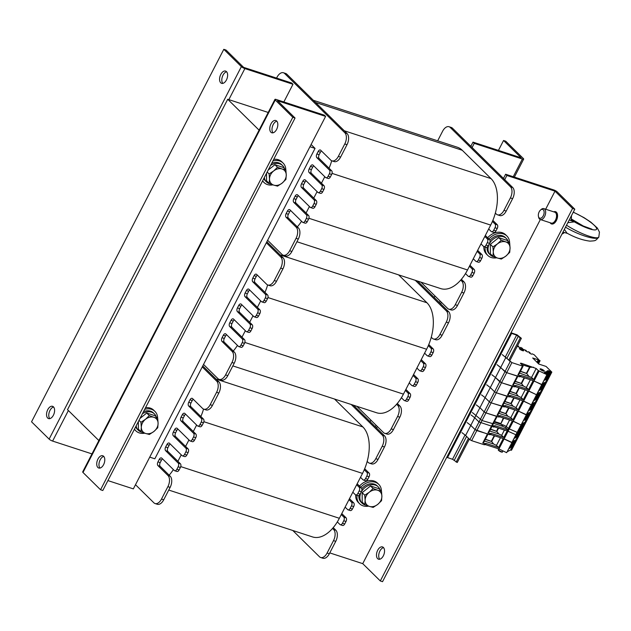 <?xml version="1.0" encoding="UTF-8"?>
<svg xmlns="http://www.w3.org/2000/svg" width="631" height="631" viewBox="0 0 631 631"><rect width="100%" height="100%" fill="white"/><g stroke="black" fill="none" stroke-linecap="round" stroke-linejoin="round"><path stroke-width="0.95" d="M434.956 295.955L434.183 297.461M149.736 457.136L154.832 458.8L315.043 148.395L309.947 146.731M370.878 420.112L370.097 421.618M268.199 112.46L227.72 99.264L67.509 409.669L98.862 440.548M227.72 99.264L259.073 130.136M311.099 144.507L315.043 148.395M267.615 240.269L282.049 254.482A8.605 4.914 -71.9 0 0 283.224 255.216L285.464 255.941A8.605 4.914 -71.9 0 0 291.893 251.469L298.305 239.054A8.605 4.914 -71.9 0 0 298.384 227.894L288.343 218.01A2.871 1.641 108.1 0 1 288.375 214.295L289.653 211.811A2.871 1.641 108.1 0 1 290.686 210.557M297.335 226.86A35.849 20.484 -71.9 0 0 301.547 221.244M283.224 255.216A8.605 4.914 -71.9 0 0 289.653 250.744L296.065 238.321A8.605 4.914 -71.9 0 0 296.144 227.168L286.111 217.285A2.871 1.641 108.1 0 1 286.135 213.562L287.42 211.077A2.871 1.641 108.1 0 1 289.558 209.587A2.871 1.641 108.1 0 1 289.952 209.831L302.501 222.191A2.871 1.641 -71.9 0 0 302.896 222.435L305.128 223.161A2.871 1.641 -71.9 0 0 307.273 221.67L308.559 219.186A2.871 1.641 -71.9 0 0 308.583 215.471L296.034 203.111A2.871 1.641 108.1 0 1 296.065 199.396L297.343 196.911A2.871 1.641 108.1 0 1 298.376 195.657M306.074 212.994L309.411 206.526M302.896 222.435A2.871 1.641 -71.9 0 0 305.033 220.945L306.319 218.46A2.871 1.641 -71.9 0 0 306.343 214.737L293.801 202.385A2.871 1.641 108.1 0 1 293.825 198.662L295.111 196.178A2.871 1.641 108.1 0 1 297.248 194.687A2.871 1.641 108.1 0 1 297.643 194.932L310.192 207.291A2.871 1.641 -71.9 0 0 310.586 207.536L312.818 208.262A2.871 1.641 -71.9 0 0 314.964 206.771L316.249 204.286A2.871 1.641 -71.9 0 0 316.273 200.571L303.724 188.212A2.871 1.641 108.1 0 1 303.756 184.497L305.033 182.012A2.871 1.641 108.1 0 1 306.067 180.758M313.765 198.095L317.101 191.627M310.586 207.536A2.871 1.641 -71.9 0 0 312.724 206.045L314.009 203.561A2.871 1.641 -71.9 0 0 314.033 199.838L301.492 187.486A2.871 1.641 108.1 0 1 301.515 183.763L302.793 181.278A2.871 1.641 108.1 0 1 304.939 179.788A2.871 1.641 108.1 0 1 305.333 180.032L317.882 192.392A2.871 1.641 -71.9 0 0 318.276 192.636L320.509 193.362A2.871 1.641 -71.9 0 0 322.654 191.871L323.94 189.387A2.871 1.641 -71.9 0 0 323.963 185.672L311.414 173.312A2.871 1.641 108.1 0 1 311.446 169.597L312.724 167.112A2.871 1.641 108.1 0 1 313.757 165.858M321.455 183.195L324.791 176.727M318.276 192.636A2.871 1.641 -71.9 0 0 320.414 191.146L321.7 188.661A2.871 1.641 -71.9 0 0 321.723 184.938L309.182 172.586A2.871 1.641 108.1 0 1 309.206 168.863L310.484 166.379A2.871 1.641 108.1 0 1 312.629 164.888A2.871 1.641 108.1 0 1 313.023 165.133L325.572 177.492A2.871 1.641 -71.9 0 0 325.967 177.737L328.199 178.463A2.871 1.641 -71.9 0 0 330.344 176.972L331.63 174.487A2.871 1.641 -71.9 0 0 331.654 170.772L319.105 158.413A2.871 1.641 108.1 0 1 319.136 154.698L320.414 152.213A2.871 1.641 108.1 0 1 321.447 150.959M329.043 168.201A35.849 20.484 -71.9 0 0 331.717 160.771M325.967 177.737A2.871 1.641 -71.9 0 0 328.104 176.246L329.39 173.762A2.871 1.641 -71.9 0 0 329.414 170.039L316.872 157.687A2.871 1.641 108.1 0 1 316.896 153.964L318.174 151.479A2.871 1.641 108.1 0 1 320.319 149.989A2.871 1.641 108.1 0 1 320.714 150.233L330.754 160.116A8.605 4.914 -71.9 0 0 331.93 160.85L334.17 161.583A8.605 4.914 -71.9 0 0 340.598 157.103L347.011 144.688A8.605 4.914 -71.9 0 0 347.089 133.535L286.86 74.221A8.605 4.914 -71.9 0 0 285.685 73.488L283.445 72.754A8.605 4.914 -71.9 0 0 277.017 77.234L276.567 78.094M331.93 160.85A8.605 4.914 -71.9 0 0 338.358 156.378L344.771 143.963A8.605 4.914 -71.9 0 0 344.849 132.802L284.62 73.488A8.605 4.914 -71.9 0 0 283.445 72.754M420.956 282.16L447.655 308.456A8.605 4.914 -71.9 0 0 448.838 309.19A8.605 4.914 -71.9 0 0 455.267 304.718L461.671 292.295A8.605 4.914 -71.9 0 0 461.758 281.142L460.701 280.109A35.849 20.484 -71.9 0 0 465.489 273.578L468.107 276.165A2.871 1.641 -71.9 0 0 468.502 276.41A2.871 1.641 -71.9 0 0 470.647 274.919L471.925 272.434A2.871 1.641 -71.9 0 0 471.956 268.711L469.448 266.243L473.289 258.789L475.798 261.266A2.871 1.641 -71.9 0 0 476.192 261.51A2.871 1.641 -71.9 0 0 478.337 260.019L479.615 257.535A2.871 1.641 -71.9 0 0 479.647 253.812L477.139 251.343L480.98 243.889L483.488 246.366A2.871 1.641 -71.9 0 0 483.882 246.611A2.871 1.641 -71.9 0 0 486.028 245.112L487.306 242.635A2.871 1.641 -71.9 0 0 487.337 238.912L484.829 236.444L488.67 228.99L491.178 231.467A2.871 1.641 -71.9 0 0 491.573 231.711A2.871 1.641 -71.9 0 0 493.718 230.212L494.996 227.736A2.871 1.641 -71.9 0 0 495.027 224.013L492.417 221.442A35.849 20.484 -71.9 0 0 495.343 213.089L496.36 214.09A8.605 4.914 -71.9 0 0 497.543 214.824A8.605 4.914 -71.9 0 0 503.972 210.352L510.376 197.937A8.605 4.914 -71.9 0 0 510.463 186.776L450.234 127.462A8.605 4.914 -71.9 0 0 449.051 126.728A8.605 4.914 -71.9 0 0 442.623 131.209L437.662 140.816M313.339 100.297L457.349 147.228A35.849 20.484 108.1 0 1 462.255 150.273L491.021 178.605A35.849 20.484 108.1 0 1 495.343 213.089M492.417 221.442A35.849 20.484 108.1 0 1 490.681 225.086L488.67 228.99M469.448 266.243L467.524 269.965A35.849 20.484 108.1 0 1 465.489 273.578M477.139 251.343L473.289 258.789M484.829 236.444L480.98 243.889M460.701 280.109A35.849 20.484 108.1 0 1 440.73 288.604L296.917 241.736M497.543 214.824L499.776 215.55A8.605 4.914 -71.9 0 0 506.204 211.077L512.617 198.662A8.605 4.914 -71.9 0 0 512.695 187.51L452.474 128.196A8.605 4.914 -71.9 0 0 451.291 127.462L449.051 126.728M491.573 231.711L493.813 232.437A2.871 1.641 -71.9 0 0 495.958 230.946L497.236 228.461A2.871 1.641 -71.9 0 0 497.26 224.746L492.85 220.4M483.882 246.611L486.122 247.336A2.871 1.641 -71.9 0 0 488.268 245.845L489.546 243.361A2.871 1.641 -71.9 0 0 489.569 239.646L485.334 235.466M476.192 261.51L478.432 262.236A2.871 1.641 -71.9 0 0 480.577 260.745L481.855 258.26A2.871 1.641 -71.9 0 0 481.879 254.545L477.643 250.365M468.502 276.41L470.742 277.135A2.871 1.641 -71.9 0 0 472.887 275.644L474.165 273.16A2.871 1.641 -71.9 0 0 474.189 269.445L469.953 265.265M448.838 309.19L451.07 309.916A8.605 4.914 -71.9 0 0 457.507 305.443L463.911 293.029A8.605 4.914 -71.9 0 0 463.99 281.868L461.387 279.304M203.529 364.434L217.963 378.647A8.605 4.914 -71.9 0 0 219.138 379.373L221.378 380.107A8.605 4.914 -71.9 0 0 227.807 375.634L234.219 363.219A8.605 4.914 -71.9 0 0 234.298 352.059L224.257 342.176A2.871 1.641 108.1 0 1 224.289 338.453L225.567 335.968A2.871 1.641 108.1 0 1 226.6 334.722M233.249 351.025A35.849 20.484 -71.9 0 0 237.461 345.409M219.138 379.373A8.605 4.914 -71.9 0 0 225.575 374.901L231.979 362.486A8.605 4.914 -71.9 0 0 232.058 351.333L222.025 341.442A2.871 1.641 108.1 0 1 222.049 337.727L223.335 335.242A2.871 1.641 108.1 0 1 225.472 333.752A2.871 1.641 108.1 0 1 225.866 333.996L238.415 346.348A2.871 1.641 -71.9 0 0 238.81 346.593L241.05 347.326A2.871 1.641 -71.9 0 0 243.187 345.835L244.473 343.351A2.871 1.641 -71.9 0 0 244.497 339.628L231.948 327.276A2.871 1.641 108.1 0 1 231.979 323.553L233.257 321.069A2.871 1.641 108.1 0 1 234.29 319.822M241.988 337.159L245.333 330.691M238.81 346.593A2.871 1.641 -71.9 0 0 240.955 345.102L242.233 342.617A2.871 1.641 -71.9 0 0 242.257 338.902L229.716 326.542A2.871 1.641 108.1 0 1 229.739 322.827L231.025 320.343A2.871 1.641 108.1 0 1 233.162 318.852A2.871 1.641 108.1 0 1 233.557 319.097L246.106 331.449A2.871 1.641 -71.9 0 0 246.5 331.693L248.74 332.427A2.871 1.641 -71.9 0 0 250.878 330.936L252.163 328.451A2.871 1.641 -71.9 0 0 252.187 324.728L239.638 312.377A2.871 1.641 108.1 0 1 239.67 308.654L240.947 306.169A2.871 1.641 108.1 0 1 241.981 304.923M249.679 322.26L253.023 315.792M246.5 331.693A2.871 1.641 -71.9 0 0 248.646 330.202L249.923 327.718A2.871 1.641 -71.9 0 0 249.947 324.003L237.406 311.643A2.871 1.641 108.1 0 1 237.43 307.928L238.715 305.443A2.871 1.641 108.1 0 1 240.853 303.953A2.871 1.641 108.1 0 1 241.247 304.197L253.796 316.549A2.871 1.641 -71.9 0 0 254.19 316.794L256.423 317.527A2.871 1.641 -71.9 0 0 258.568 316.036L259.854 313.552A2.871 1.641 -71.9 0 0 259.877 309.829L247.328 297.477A2.871 1.641 108.1 0 1 247.36 293.754L248.638 291.27A2.871 1.641 108.1 0 1 249.671 290.023M257.369 307.36L260.713 300.892M254.19 316.794A2.871 1.641 -71.9 0 0 256.336 315.303L257.614 312.818A2.871 1.641 -71.9 0 0 257.637 309.103L245.096 296.744A2.871 1.641 108.1 0 1 245.12 293.029L246.405 290.544A2.871 1.641 108.1 0 1 248.543 289.053A2.871 1.641 108.1 0 1 248.937 289.298L261.486 301.65A2.871 1.641 -71.9 0 0 261.881 301.894L264.113 302.628A2.871 1.641 -71.9 0 0 266.258 301.137L267.544 298.652A2.871 1.641 -71.9 0 0 267.568 294.929L255.019 282.578A2.871 1.641 108.1 0 1 255.05 278.855L256.328 276.37A2.871 1.641 108.1 0 1 257.361 275.124M264.957 292.358A35.849 20.484 -71.9 0 0 267.631 284.928M261.881 301.894A2.871 1.641 -71.9 0 0 264.018 300.403L265.304 297.919A2.871 1.641 -71.9 0 0 265.328 294.204L252.786 281.844A2.871 1.641 108.1 0 1 252.81 278.129L254.096 275.644A2.871 1.641 108.1 0 1 256.233 274.154A2.871 1.641 108.1 0 1 256.628 274.398L266.668 284.281A8.605 4.914 -71.9 0 0 267.844 285.015L270.084 285.74A8.605 4.914 -71.9 0 0 276.512 281.268L282.925 268.853A8.605 4.914 -71.9 0 0 283.003 257.693L266.842 241.776M267.844 285.015A8.605 4.914 -71.9 0 0 274.272 280.543L280.685 268.12A8.605 4.914 -71.9 0 0 280.763 256.967L266.337 242.754M356.87 406.325L383.569 432.621A8.605 4.914 -71.9 0 0 384.752 433.347A8.605 4.914 -71.9 0 0 391.181 428.875L397.585 416.46A8.605 4.914 -71.9 0 0 397.672 405.307L396.615 404.266A35.849 20.484 -71.9 0 0 401.403 397.743L404.021 400.322A2.871 1.641 -71.9 0 0 404.416 400.567A2.871 1.641 -71.9 0 0 406.561 399.076L407.839 396.591A2.871 1.641 -71.9 0 0 407.871 392.876L405.362 390.408L409.203 382.954L411.712 385.423A2.871 1.641 -71.9 0 0 412.106 385.667A2.871 1.641 -71.9 0 0 414.252 384.176L415.529 381.692A2.871 1.641 -71.9 0 0 415.561 377.977L413.053 375.508L416.894 368.054L419.402 370.523A2.871 1.641 -71.9 0 0 419.796 370.768A2.871 1.641 -71.9 0 0 421.942 369.277L423.22 366.792A2.871 1.641 -71.9 0 0 423.251 363.077L420.743 360.609L424.584 353.155L427.092 355.624A2.871 1.641 -71.9 0 0 427.487 355.868A2.871 1.641 -71.9 0 0 429.632 354.377L430.91 351.893A2.871 1.641 -71.9 0 0 430.941 348.178L428.331 345.607A35.849 20.484 -71.9 0 0 431.257 337.254L432.274 338.255A8.605 4.914 -71.9 0 0 433.458 338.989A8.605 4.914 -71.9 0 0 439.886 334.517L446.291 322.094A8.605 4.914 -71.9 0 0 446.377 310.941L415.269 280.306M398.626 274.887L426.935 302.762A35.849 20.484 108.1 0 1 431.257 337.254M428.331 345.607A35.849 20.484 108.1 0 1 426.603 349.251L424.584 353.155M405.362 390.408L403.438 394.13A35.849 20.484 108.1 0 1 401.403 397.743M413.053 375.508L409.203 382.954M420.743 360.609L416.894 368.054M396.615 404.266A35.849 20.484 108.1 0 1 376.644 412.769L232.831 365.901M433.458 338.989L435.69 339.715A8.605 4.914 -71.9 0 0 442.126 335.242L448.531 322.827A8.605 4.914 -71.9 0 0 448.609 311.667L417.509 281.04M427.487 355.868L429.727 356.602A2.871 1.641 -71.9 0 0 431.872 355.111L433.15 352.626A2.871 1.641 -71.9 0 0 433.182 348.904L428.764 344.565M419.796 370.768L422.036 371.501A2.871 1.641 -71.9 0 0 424.182 370.011L425.46 367.526A2.871 1.641 -71.9 0 0 425.491 363.803L421.248 359.631M412.106 385.667L414.346 386.401A2.871 1.641 -71.9 0 0 416.492 384.91L417.769 382.425A2.871 1.641 -71.9 0 0 417.801 378.703L413.557 374.53M404.416 400.567L406.656 401.3A2.871 1.641 -71.9 0 0 408.801 399.809L410.079 397.325A2.871 1.641 -71.9 0 0 410.111 393.602L405.867 389.43M384.752 433.347L386.984 434.081A8.605 4.914 -71.9 0 0 393.421 429.608L399.825 417.194A8.605 4.914 -71.9 0 0 399.904 406.033L397.301 403.469M135.499 484.711L153.877 502.804A8.605 4.914 -71.9 0 0 155.052 503.538L157.293 504.272A8.605 4.914 -71.9 0 0 163.721 499.791L170.133 487.377A8.605 4.914 -71.9 0 0 170.212 476.224L160.179 466.333A2.871 1.641 108.1 0 1 160.203 462.618L161.481 460.133A2.871 1.641 108.1 0 1 162.522 458.879M169.163 475.182A35.849 20.484 -71.9 0 0 173.375 469.574M155.052 503.538A8.605 4.914 -71.9 0 0 161.489 499.066L167.893 486.651A8.605 4.914 -71.9 0 0 167.972 475.49L157.939 465.607A2.871 1.641 108.1 0 1 157.963 461.884L159.249 459.407A2.871 1.641 108.1 0 1 161.386 457.917A2.871 1.641 108.1 0 1 161.781 458.153L174.33 470.513A2.871 1.641 -71.9 0 0 174.724 470.758L176.964 471.483A2.871 1.641 -71.9 0 0 179.101 469.992L180.387 467.516A2.871 1.641 -71.9 0 0 180.411 463.793L167.87 451.433A2.871 1.641 108.1 0 1 167.893 447.718L169.171 445.234A2.871 1.641 108.1 0 1 170.212 443.979M177.903 461.324L181.247 454.848M174.724 470.758A2.871 1.641 -71.9 0 0 176.869 469.267L178.147 466.782A2.871 1.641 -71.9 0 0 178.179 463.067L165.63 450.708A2.871 1.641 108.1 0 1 165.653 446.985L166.939 444.508A2.871 1.641 108.1 0 1 169.076 443.017A2.871 1.641 108.1 0 1 169.471 443.254L182.02 455.614A2.871 1.641 -71.9 0 0 182.414 455.858L184.654 456.584A2.871 1.641 -71.9 0 0 186.792 455.093L188.077 452.616A2.871 1.641 -71.9 0 0 188.101 448.893L175.56 436.534A2.871 1.641 108.1 0 1 175.584 432.819L176.861 430.334A2.871 1.641 108.1 0 1 177.903 429.08M185.593 446.425L188.937 439.949M182.414 455.858A2.871 1.641 -71.9 0 0 184.56 454.367L185.837 451.883A2.871 1.641 -71.9 0 0 185.869 448.168L173.32 435.808A2.871 1.641 108.1 0 1 173.344 432.085L174.629 429.608A2.871 1.641 108.1 0 1 176.767 428.118A2.871 1.641 108.1 0 1 177.161 428.354L189.71 440.714A2.871 1.641 -71.9 0 0 190.105 440.959L192.345 441.684A2.871 1.641 -71.9 0 0 194.482 440.193L195.768 437.717A2.871 1.641 -71.9 0 0 195.791 433.994L183.25 421.634A2.871 1.641 108.1 0 1 183.274 417.919L184.552 415.435A2.871 1.641 108.1 0 1 185.593 414.181M193.283 431.525L196.627 425.049M190.105 440.959A2.871 1.641 -71.9 0 0 192.25 439.468L193.528 436.983A2.871 1.641 -71.9 0 0 193.559 433.268L181.01 420.909A2.871 1.641 108.1 0 1 181.034 417.186L182.32 414.709A2.871 1.641 108.1 0 1 184.457 413.218A2.871 1.641 108.1 0 1 184.851 413.455L197.4 425.815A2.871 1.641 -71.9 0 0 197.795 426.059L200.035 426.785A2.871 1.641 -71.9 0 0 202.172 425.294L203.458 422.817A2.871 1.641 -71.9 0 0 203.482 419.094L190.933 406.735A2.871 1.641 108.1 0 1 190.964 403.02L192.242 400.535A2.871 1.641 108.1 0 1 193.275 399.281M200.871 416.523A35.849 20.484 -71.9 0 0 203.545 409.093M197.795 426.059A2.871 1.641 -71.9 0 0 199.94 424.568L201.218 422.084A2.871 1.641 -71.9 0 0 201.25 418.369L188.701 406.009A2.871 1.641 108.1 0 1 188.724 402.286L190.01 399.809A2.871 1.641 108.1 0 1 192.147 398.319A2.871 1.641 108.1 0 1 192.542 398.555L202.583 408.446A8.605 4.914 -71.9 0 0 203.758 409.172L205.998 409.905A8.605 4.914 -71.9 0 0 212.426 405.433L218.839 393.018A8.605 4.914 -71.9 0 0 218.918 381.858L202.756 365.941M203.758 409.172A8.605 4.914 -71.9 0 0 210.194 404.7L216.599 392.285A8.605 4.914 -71.9 0 0 216.678 381.132L202.251 366.919M292.784 530.49L319.483 556.779A8.605 4.914 -71.9 0 0 320.666 557.512A8.605 4.914 -71.9 0 0 327.095 553.04L333.507 540.625A8.605 4.914 -71.9 0 0 333.586 529.464L332.529 528.431A35.849 20.484 -71.9 0 0 337.317 521.908L339.935 524.487A2.871 1.641 -71.9 0 0 340.33 524.732A2.871 1.641 -71.9 0 0 342.475 523.241L343.761 520.756A2.871 1.641 -71.9 0 0 343.785 517.041L341.276 514.565L345.118 507.119L347.626 509.588A2.871 1.641 -71.9 0 0 348.02 509.832A2.871 1.641 -71.9 0 0 350.166 508.341L351.451 505.857A2.871 1.641 -71.9 0 0 351.475 502.142L348.967 499.665L352.808 492.219L355.316 494.688A2.871 1.641 -71.9 0 0 355.71 494.933A2.871 1.641 -71.9 0 0 357.856 493.442L359.142 490.957A2.871 1.641 -71.9 0 0 359.165 487.242L356.657 484.766L360.498 477.32L363.006 479.789A2.871 1.641 -71.9 0 0 363.401 480.033A2.871 1.641 -71.9 0 0 365.546 478.543L366.824 476.058A2.871 1.641 -71.9 0 0 366.856 472.343L364.245 469.764A35.849 20.484 -71.9 0 0 367.171 461.419L368.188 462.42A8.605 4.914 -71.9 0 0 369.372 463.146A8.605 4.914 -71.9 0 0 375.8 458.674L382.205 446.259A8.605 4.914 -71.9 0 0 382.291 435.106L351.191 404.471M334.54 399.044L362.849 426.927A35.849 20.484 108.1 0 1 367.171 461.419M364.245 469.764A35.849 20.484 108.1 0 1 362.517 473.416L360.498 477.32M341.276 514.565L339.352 518.288A35.849 20.484 108.1 0 1 337.317 521.908M348.967 499.665L345.118 507.119M356.657 484.766L352.808 492.219M332.529 528.431A35.849 20.484 108.1 0 1 312.558 536.934L168.745 490.058M369.372 463.146L371.604 463.88A8.605 4.914 -71.9 0 0 378.04 459.407L384.445 446.993A8.605 4.914 -71.9 0 0 384.524 435.832L353.423 405.197M363.401 480.033L365.641 480.759A2.871 1.641 -71.9 0 0 367.786 479.268L369.064 476.791A2.871 1.641 -71.9 0 0 369.096 473.069L364.679 468.723M355.71 494.933L357.951 495.658A2.871 1.641 -71.9 0 0 360.096 494.168L361.374 491.691A2.871 1.641 -71.9 0 0 361.405 487.968L357.162 483.788M348.02 509.832L350.26 510.558A2.871 1.641 -71.9 0 0 352.406 509.067L353.683 506.59A2.871 1.641 -71.9 0 0 353.715 502.868L349.471 498.687M340.33 524.732L342.57 525.457A2.871 1.641 -71.9 0 0 344.715 523.967L345.993 521.49A2.871 1.641 -71.9 0 0 346.025 517.767L341.781 513.587M320.666 557.512L322.906 558.246A8.605 4.914 -71.9 0 0 329.335 553.766L335.739 541.351A8.605 4.914 -71.9 0 0 335.826 530.198L333.215 527.634M220.716 82.803A6.452 3.683 108.1 0 1 220.408 75.239A6.452 3.683 108.1 0 1 225.606 71.082A6.452 3.683 108.1 0 1 227.105 78.354A6.452 3.683 108.1 0 1 221.607 83.347A6.452 3.683 108.1 0 1 220.716 82.803M226.616 71.768A6.452 3.683 -71.9 0 0 222.333 76.801A6.452 3.683 -71.9 0 0 222.83 83.395M47.688 418.045A6.452 3.683 108.1 0 1 47.38 410.473A6.452 3.683 108.1 0 1 52.57 406.317A6.452 3.683 108.1 0 1 54.077 413.597A6.452 3.683 108.1 0 1 48.571 418.59A6.452 3.683 108.1 0 1 47.688 418.045M53.588 407.003A6.452 3.683 -71.9 0 0 49.305 412.043A6.452 3.683 -71.9 0 0 49.794 418.637M91.968 453.902L52.61 441.077A2.871 0.647 -152.7 0 1 49.115 439.113L31.55 421.808L223.808 49.321L241.373 66.626A2.871 0.647 27.3 0 0 244.867 68.59L292.981 84.27L291.727 83.032L243.613 67.351L226.04 50.054L223.808 49.321M292.981 84.27L283.847 101.962M472.098 147.528L474.252 143.347L522.373 159.028A2.871 0.647 27.3 0 0 523.667 159.107A2.871 0.647 27.3 0 0 523.351 158.523L505.786 141.226L503.554 140.492L498.435 150.407M474.252 143.347L472.998 142.117L521.119 157.797L503.554 140.492M472.998 142.117L470.844 146.289M103.642 456.3A6.452 3.683 108.1 0 1 103.957 463.864A6.452 3.683 108.1 0 1 98.759 468.021A6.452 3.683 108.1 0 1 97.253 460.74A6.452 3.683 108.1 0 1 102.758 455.748A6.452 3.683 108.1 0 1 103.642 456.3M103.776 456.434A6.452 3.683 -71.9 0 0 99.493 461.474A6.452 3.683 -71.9 0 0 99.982 468.06M276.678 121.057A6.452 3.683 108.1 0 1 276.985 128.621A6.452 3.683 108.1 0 1 271.795 132.778A6.452 3.683 108.1 0 1 270.289 125.506A6.452 3.683 108.1 0 1 275.794 120.505A6.452 3.683 108.1 0 1 276.678 121.057M276.804 121.191A6.452 3.683 -71.9 0 0 272.521 126.232A6.452 3.683 -71.9 0 0 273.018 132.826M100.558 489.774L102.798 490.508L295.056 118.021L277.49 100.715L325.604 116.396L324.35 115.165L276.236 99.485A2.871 0.647 27.3 0 0 274.942 99.398A2.871 0.647 27.3 0 0 275.25 99.99L292.816 117.287L100.558 489.774L82.992 472.477A2.871 0.647 -152.7 0 1 82.685 471.893L274.942 99.398M295.056 118.021L292.816 117.287M325.604 116.396L133.346 488.883L107.909 480.593M556.55 212.363A6.452 3.683 -71.9 0 0 555.611 212.742M552.22 223.137A6.452 3.683 -71.9 0 0 552.764 223.997M553.71 211.842A6.452 3.683 108.1 0 1 555.532 211.677A6.452 3.683 108.1 0 1 557.039 218.957A6.452 3.683 108.1 0 1 551.533 223.95A6.452 3.683 108.1 0 1 550.65 223.406A6.452 3.683 108.1 0 1 550.153 222.743M383.522 547.605A6.452 3.683 -71.9 0 0 379.239 552.646A6.452 3.683 -71.9 0 0 379.728 559.232M377.622 558.64A6.452 3.683 108.1 0 1 377.314 551.076A6.452 3.683 108.1 0 1 382.504 546.919A6.452 3.683 108.1 0 1 384.011 554.199A6.452 3.683 108.1 0 1 378.505 559.192A6.452 3.683 108.1 0 1 377.622 558.64M557.236 191.887A2.871 0.647 27.3 0 0 553.734 189.923L505.62 174.243L506.874 175.481L554.996 191.161L572.562 208.459L574.802 209.192L557.236 191.887M329.776 552.906L362.738 563.649L540.341 219.549L362.738 563.649L380.304 580.946L572.562 208.459M554.996 191.161L545.673 209.224L554.996 191.161M380.304 580.946L382.544 581.679L574.802 209.192M505.62 174.243L503.467 178.415M440.162 301.074L439.381 302.58M376.076 425.239L375.295 426.745M376.549 427.976L377.33 426.469M440.635 303.819L441.416 302.312M504.721 179.654L506.874 175.481M359.504 486.099A13.622 10.751 -45.4 0 1 374.017 481.019A13.622 10.751 -45.4 0 1 377.488 483.109L378.742 484.34A13.622 10.751 -45.4 0 1 381.432 491.17M368.591 506.133A13.622 10.751 -45.4 0 1 359.623 503.759L358.369 502.521A13.622 10.751 -45.4 0 1 355.695 494.925M360.758 487.329A13.622 10.751 -45.4 0 1 375.271 482.258A13.622 10.751 -45.4 0 1 378.742 484.34M359.623 503.759A13.622 10.751 -45.4 0 1 357.028 495.359M145.556 407.665A13.622 10.751 -45.4 0 1 150.217 408.083A13.622 10.751 -45.4 0 1 153.688 410.174L154.942 411.404A13.622 10.751 -45.4 0 1 157.632 418.235M144.799 433.189A13.622 10.751 -45.4 0 1 135.823 430.815L134.569 429.585A13.622 10.751 -45.4 0 1 134.356 429.364M144.696 409.338A13.622 10.751 -45.4 0 1 151.472 409.314A13.622 10.751 -45.4 0 1 154.942 411.404M135.823 430.815A13.622 10.751 -45.4 0 1 134.482 429.112M487.668 237.769A13.622 10.751 -45.4 0 1 502.181 232.689A13.622 10.751 -45.4 0 1 505.652 234.779L506.906 236.018A13.622 10.751 -45.4 0 1 509.603 242.848M496.763 257.803A13.622 10.751 -45.4 0 1 487.795 255.429L486.533 254.198A13.622 10.751 -45.4 0 1 483.867 246.603M488.922 239.007A13.622 10.751 -45.4 0 1 503.435 233.927A13.622 10.751 -45.4 0 1 506.906 236.018M487.795 255.429A13.622 10.751 -45.4 0 1 485.2 247.036M273.72 159.343A13.622 10.751 -45.4 0 1 278.389 159.753A13.622 10.751 -45.4 0 1 281.86 161.844L283.114 163.082A13.622 10.751 -45.4 0 1 285.804 169.913M272.963 184.867A13.622 10.751 -45.4 0 1 263.995 182.493L262.741 181.255A13.622 10.751 -45.4 0 1 262.528 181.034M272.86 161.008A13.622 10.751 -45.4 0 1 279.643 160.992A13.622 10.751 -45.4 0 1 283.114 163.082M263.995 182.493A13.622 10.751 -45.4 0 1 262.654 180.789M142.488 432.33A11.468 9.055 -45.4 0 1 138.339 430.271A11.468 9.055 -45.4 0 1 136.17 425.854M142.425 413.731A11.468 9.055 -45.4 0 1 154.437 413.928A11.468 9.055 -45.4 0 1 156.259 416.886M138.339 430.271L137.337 429.285A11.468 9.055 -45.4 0 1 135.681 426.793M143.497 411.657A11.468 9.055 -45.4 0 1 153.436 412.942L154.437 413.928M366.288 505.273A11.468 9.055 -45.4 0 1 362.131 503.215A11.468 9.055 -45.4 0 1 363.732 488.686A11.468 9.055 -45.4 0 1 378.237 486.864A11.468 9.055 -45.4 0 1 380.059 489.822M362.131 503.215L361.129 502.221A11.468 9.055 -45.4 0 1 358.905 495.516M361.815 488.717A11.468 9.055 -45.4 0 1 377.228 485.878L378.237 486.864M494.459 256.943A11.468 9.055 -45.4 0 1 490.303 254.885A11.468 9.055 -45.4 0 1 491.904 240.356A11.468 9.055 -45.4 0 1 506.401 238.542A11.468 9.055 -45.4 0 1 508.231 241.499M490.303 254.885L489.301 253.899A11.468 9.055 -45.4 0 1 487.077 247.194M489.979 240.395A11.468 9.055 -45.4 0 1 505.399 237.548L506.401 238.542M270.66 184.007A11.468 9.055 -45.4 0 1 266.511 181.949A11.468 9.055 -45.4 0 1 264.342 177.524M270.596 165.401A11.468 9.055 -45.4 0 1 282.609 165.598A11.468 9.055 -45.4 0 1 284.431 168.564M266.511 181.949L265.501 180.963A11.468 9.055 -45.4 0 1 263.853 178.47M271.669 163.326A11.468 9.055 -45.4 0 1 281.607 164.612L282.609 165.598M377.724 504.398L373.181 507.395L369.34 506.385A9.323 7.359 134.6 0 0 377.724 504.398A9.323 7.359 134.6 0 0 381.889 496.329L381.542 500.691L377.724 504.398M364.781 504.658L365.128 500.296A9.323 7.359 134.6 0 0 369.34 506.385L364.781 504.658L362.194 502.11L362.162 492.669L370.523 485.973L378.923 488.709L381.51 491.249L381.889 496.329A9.323 7.359 134.6 0 0 377.677 490.24L381.51 491.249M364.75 495.217L369.293 492.227A9.323 7.359 134.6 0 0 365.128 500.296L364.75 495.217L362.162 492.669M373.11 488.512L377.677 490.24A9.323 7.359 134.6 0 0 369.293 492.227L373.11 488.512L370.523 485.973M505.896 256.076L501.345 259.065L497.512 258.055A9.323 7.359 134.6 0 0 505.896 256.076A9.323 7.359 134.6 0 0 510.061 248.007L509.714 252.368L505.896 256.076M492.953 256.328L493.3 251.966A9.323 7.359 134.6 0 0 497.512 258.055L492.953 256.328L490.366 253.788L490.334 244.347L498.695 237.642L507.095 240.379L509.682 242.927L510.061 248.007A9.323 7.359 134.6 0 0 505.841 241.918L509.682 242.927M492.914 246.895L497.465 243.897A9.323 7.359 134.6 0 0 493.3 251.966L492.914 246.895L490.334 244.347M501.282 240.19L505.841 241.918A9.323 7.359 134.6 0 0 497.465 243.897L501.282 240.19L498.695 237.642M153.932 431.462L149.381 434.459L145.548 433.45A9.323 7.359 134.6 0 0 153.932 431.462A9.323 7.359 134.6 0 0 158.097 423.393L157.75 427.755L153.932 431.462M140.981 431.722L141.328 427.361A9.323 7.359 134.6 0 0 145.548 433.45L140.981 431.722L138.402 429.175L138.37 421.579M140.95 422.281L145.501 419.284A9.323 7.359 134.6 0 0 141.328 427.361L140.95 422.281L139.001 420.364M153.877 417.304L157.711 418.314L158.097 423.393A9.323 7.359 134.6 0 0 153.877 417.304A9.323 7.359 134.6 0 0 145.501 419.284L149.318 415.577L153.877 417.304M140.003 418.424L146.731 413.029L155.131 415.766L157.711 418.314M146.731 413.029L149.318 415.577M282.096 183.14L277.553 186.129L273.72 185.12A9.323 7.359 134.6 0 0 282.096 183.14A9.323 7.359 134.6 0 0 286.261 175.071L285.914 179.425L282.096 183.14M269.153 183.392L269.5 179.03A9.323 7.359 134.6 0 0 273.72 185.12L269.153 183.392L266.566 180.845L266.542 173.257M269.121 173.951L273.665 170.962A9.323 7.359 134.6 0 0 269.5 179.03L269.121 173.951L267.173 172.034M282.049 168.982L285.882 169.991L286.261 175.071A9.323 7.359 134.6 0 0 282.049 168.982A9.323 7.359 134.6 0 0 273.665 170.962L277.482 167.254L282.049 168.982M268.175 170.102L274.903 164.707L283.303 167.444L285.882 169.991M274.903 164.707L277.482 167.254M509.603 361.09L521.364 338.311L517.105 334.856L511.031 332.742M446.732 457.309L452.53 459.273L457.278 462.476L469.33 439.129M508.736 360.238L520.244 337.948L521.364 338.311M456.158 462.113L468.462 438.277M510.818 333.144L516.615 335.108L520.244 337.948M502.244 354.614L511.899 362.612L522.476 366.059L522.965 365.806L520.37 363.251L521.395 363.275L536.176 368.496L531.562 377.433L519.526 373.063M520.401 432.606L525.875 422.399L524.976 422.202L519.786 432.259L520.685 432.456L551.833 372.116L548.071 370.594L547.479 370.894L550.058 372.361L549.609 372.598L546.998 371.146L546.627 371.667L548.978 372.921L545.918 371.698L545.318 372.014L547.905 373.473L544.845 372.258L544.237 372.566L546.825 374.025L546.911 374.648L538.322 370.602L536.176 368.496M551.833 372.116L546.06 366.43L538.787 364.063L532.682 357.982L538.795 360.009L539.568 360.553L538.101 363.385M517.665 345.472L518.674 346.514L517.609 346.34L519.936 347.728L520.725 347.389L522.334 348.288L522.507 348.667L521.663 348.698L526.159 350.442L526.262 350.86L525.26 350.647L527.595 352.035L528.384 351.696L529.993 352.595L530.095 353.013L529.093 352.8L531.42 354.188L532.209 353.849L534.268 354.819L539.568 360.553M543.259 371.052A2.406 0.544 27.3 0 0 544.293 371.17A2.406 0.544 27.3 0 0 542.455 369.529A2.406 0.544 27.3 0 0 540.057 368.985A2.406 0.544 27.3 0 0 543.259 371.052M522.555 350.662A2.406 0.544 -152.7 0 1 519.36 348.596A2.406 0.544 -152.7 0 1 521.758 349.14A2.406 0.544 -152.7 0 1 523.588 350.781A2.406 0.544 -152.7 0 1 522.555 350.662M543.315 371.067A1.972 0.442 27.3 0 0 540.712 369.727M520.007 349.337A1.972 0.442 -152.7 0 1 520.315 349.416A1.972 0.442 -152.7 0 1 522.61 350.678M510.156 361.634L504.966 371.691L506.709 372.676L519.163 376.731L519.739 375.611L517.862 375.003L518.508 375.043L523.123 366.098M522.066 364.915L521.395 363.275M522.168 364.718L529.961 367.258L533.597 367.25M530.024 367.226L526.751 373.56L528.723 376.06M538.322 370.602L533.708 379.546L531.562 377.433M539.221 370.902L534.023 380.958L520.102 376.462M533.708 379.546L521.135 375.445L520.559 376.565M519.739 375.611L521.135 375.445M519.92 376.644L519.163 376.731M505.873 357.422L500.683 367.479L504.966 371.691L499.776 381.747L501.519 382.733L506.709 372.676L497.047 364.671L500.683 367.479L495.493 377.535L491.857 374.727L495.493 377.535L490.303 387.592L486.667 384.784L490.303 387.592L485.113 397.648L481.477 394.84L485.113 397.648L479.923 407.705L476.287 404.897L479.923 407.705L474.733 417.761L471.097 414.961M550.926 371.911L540.546 392.032L541.161 392.379L540.546 392.032L535.356 402.089L535.971 402.436L535.356 402.089L530.166 412.146L530.781 412.493L530.166 412.146L524.976 422.202L525.591 422.549L546.643 382.173L545.736 381.976L542.479 383.648L539.063 390.605L539.686 390.281L539.395 389.966M515.772 434.988L526.435 414.733L518.453 411.128L508.073 431.241L516.055 434.846L542.005 384.555L533.124 380.667L528.51 389.603L526.372 387.497L523.533 386.117L514.336 383.12M547.203 374.498L541.721 384.705L546.911 374.648M539.686 390.281L543.338 383.206L540.136 390.053L544.419 382.654L541.217 389.501L545.492 382.094L546.351 382.323L551.541 372.266M550.682 372.038L547.03 379.121L546.407 379.436L550.058 372.361M549.609 372.598L545.957 379.673L545.326 379.996L548.978 372.921M548.528 373.15L544.253 380.548L547.905 373.473M547.448 373.702L547.077 374.428M545.665 372.629L545.381 373.181M546.746 372.069L546.462 372.621M547.826 371.517L547.542 372.069M548.899 370.965L548.615 371.509M530.158 352.974L529.961 353.368M526.333 350.82L526.128 351.215M522.507 348.667L522.302 349.061M518.674 346.514L518.477 346.908M526.751 373.56L520.394 371.391M526.759 373.465L520.472 371.233M529.598 367.139L526.475 373.181M511.899 362.612L506.709 372.676L517.933 376.163M525.173 389.816L521.182 397.554L523.32 399.66L527.934 390.723L536.531 394.761L528.833 391.015L518.453 411.128L526.151 414.875L541.721 384.705L534.023 380.958L528.833 391.015L514.912 386.527M493.97 426.927L479.008 421.973L484.198 411.917L479.923 407.705L484.198 411.917L485.949 412.903L484.198 411.917L489.388 401.86L485.113 397.648L489.388 401.86L491.139 402.846L489.388 401.86L494.578 391.804L490.303 387.592L494.578 391.804L496.329 392.79L494.578 391.804L499.776 381.747L495.493 377.535L501.519 382.733L513.973 386.787L514.549 385.675L512.672 385.06L513.318 385.099L517.854 376.305M524.535 377.859L521.561 383.616L523.533 386.117M530.363 379.759L526.372 387.497M528.51 389.603L515.945 385.502L515.361 386.622M514.549 385.675L515.945 385.502M514.73 386.7L513.973 386.787M534.496 400.338L538.148 393.263L534.946 400.109L539.679 392.474L536.027 399.557L540.546 392.032L537.289 393.705L533.865 400.661L534.496 400.338L534.197 400.022M521.561 383.616L515.204 381.447M521.561 383.522L515.282 381.29M524.124 377.732L521.285 383.246M480.759 422.959L501.519 382.733L512.743 386.219M507.553 396.276L496.329 392.79L508.783 396.844L509.359 395.732L507.482 395.116L508.129 395.156L512.664 386.361M519.345 387.915L516.371 393.673L518.343 396.173L509.146 393.176M521.182 397.554L518.343 396.173M519.983 399.873L515.992 407.61L518.13 409.716L522.744 400.78L531.341 404.818L523.643 401.071L509.722 396.583M523.32 399.66L510.747 395.566L510.171 396.678M509.359 395.732L510.747 395.566M509.54 396.757L508.783 396.844M529.306 410.402L532.958 403.319L529.756 410.166L534.489 402.531L530.837 409.614L535.356 402.089L532.099 403.769L528.675 410.718L529.306 410.402L529.007 410.079M516.371 393.673L510.014 391.504M516.371 393.578L510.093 391.346M518.934 387.789L516.095 393.302M504.35 406.814L491.139 402.846L502.355 406.332M518.13 409.716L505.557 405.623L504.981 406.735L518.453 411.128L517.554 410.836L512.94 419.773L510.802 417.667L507.963 416.294L498.766 413.297M527.137 413.699L530.166 412.146L526.27 419.347L525.639 419.67L528.841 412.824L525.189 419.899L524.566 420.222L527.768 413.376L523.485 420.774L527.137 413.699M497.165 416.389L485.949 412.903L498.403 416.957L498.979 415.845L497.094 415.23L497.741 415.269L502.284 406.474M508.957 408.036L505.991 413.786L507.963 416.294M514.793 409.929L510.802 417.667M509.596 419.994L505.605 427.723L507.75 429.829L512.364 420.893L520.961 424.931L513.263 421.185L499.334 416.697M512.94 419.773L500.367 415.679L499.791 416.791M498.979 415.845L500.367 415.679M499.16 416.87L498.403 416.957M518.919 430.516L522.578 423.433L519.376 430.279L523.651 422.88L520.449 429.727L521.08 429.403L524.976 422.202L521.711 423.882L518.296 430.839L518.919 430.516L518.627 430.192M505.991 413.786L499.626 411.617M505.991 413.691L499.713 411.459M508.554 407.902L505.707 413.415M493.205 427.021L493.789 425.901L491.904 425.286L492.551 425.326L497.094 416.531M503.767 418.093L500.801 423.843M494.231 422.084L503.704 425.168L501.834 425.16L502.773 426.351L493.576 423.354M509.32 428.82L498.94 448.933L506.638 452.687L517.302 432.424L508.42 428.528L506.283 426.422L505.605 427.723L502.773 426.351M508.073 431.241L494.144 426.753M507.75 429.829L495.177 425.736L494.601 426.848M493.789 425.901L495.177 425.736M479.008 421.973L474.733 417.761M519.786 432.259L516.521 433.939M503.364 417.959L500.801 423.748L494.436 421.674M500.517 423.472L494.523 421.516M472.343 412.54L482.005 420.538L493.071 423.732M506.283 426.422L503.704 425.168M511.268 450.297L516.742 440.091L515.842 439.894L510.653 449.95L511.552 450.155L521.932 430.034L520.788 429.963L516.513 437.362L519.707 430.516L515.432 437.914L518.635 431.076L514.352 438.474L517.775 431.517M480.262 419.552L475.064 429.608L489.27 434.656L489.845 433.536L487.968 432.921L488.615 432.961L491.904 426.588M498.577 428.149L496.857 431.478L498.829 433.986L489.632 430.989M504.406 430.05L501.669 435.358L498.829 433.986M508.42 428.528L503.806 437.464L501.669 435.358M506.638 452.687L512.112 442.481L504.13 438.876L490.208 434.388M503.806 437.464L491.233 433.371L490.658 434.491M489.845 433.536L491.233 433.371M490.027 434.562L489.27 434.656M475.979 415.34L470.789 425.397L475.064 429.608L469.874 439.673L471.625 440.651L476.815 430.594L475.064 429.608L470.789 425.397L467.153 422.596L470.789 425.397L465.599 435.453L461.963 432.653M521.032 429.837L515.842 439.894L512.585 441.574L509.162 448.531L509.793 448.207L509.493 447.884M500.47 437.685L496.479 445.415L498.616 447.521L503.23 438.584L511.828 442.623L517.018 432.566M509.793 448.207L513.445 441.132L510.242 447.971L514.517 440.572L511.323 447.418L515.598 440.02L516.458 440.241L521.648 430.184M496.857 431.478L490.5 429.309M496.857 431.383L490.579 429.151M498.174 428.015L496.573 431.107M482.005 420.538L476.815 430.594L488.039 434.081M471.625 440.651L484.08 444.713L484.655 443.593L482.77 442.978L483.425 443.017L487.96 434.231M494.633 435.784L491.667 441.534L493.639 444.043L484.442 441.045M496.479 445.415L493.639 444.043M498.94 448.933L485.018 444.445M498.616 447.521L486.044 443.427L485.468 444.547M484.655 443.593L486.044 443.427M484.837 444.618L484.08 444.713M469.874 439.673L465.599 435.453M510.653 449.95L507.387 451.63M491.667 441.534L485.31 439.365M491.667 441.44L485.389 439.208M494.231 435.65L491.383 441.164M503.593 406.9L504.169 405.788L502.292 405.173L502.939 405.212L507.474 396.418M514.147 397.98L511.181 403.73L513.153 406.238L503.956 403.233M515.992 407.61L513.153 406.238M504.169 405.788L505.557 405.623M504.981 406.735L504.532 406.64M511.181 403.73L504.824 401.561M511.181 403.635L504.903 401.403M513.744 397.845L510.897 403.359M543.259 215.802A4.638 2.65 108.1 0 1 538.44 216.401A4.638 2.65 108.1 0 1 540.507 210.068A4.638 2.65 108.1 0 1 543.756 210.446A4.638 2.65 108.1 0 1 543.259 215.802M538.44 216.401L538.637 217.293A5.734 3.273 -71.9 0 0 540.31 219.541A5.734 3.273 -71.9 0 0 544.592 216.559A5.734 3.273 -71.9 0 0 543.867 208.632A5.734 3.273 -71.9 0 0 541.193 209.46L540.507 210.068M540.31 219.541L551.202 223.09A5.734 3.273 -71.9 0 0 556.092 218.649A5.734 3.273 -71.9 0 0 554.752 212.182L543.867 208.632M561.945 234.085A14.339 8.195 -71.9 0 0 564.437 232.531M571.071 220.172A14.339 8.195 -71.9 0 0 571.449 215.676M569.233 219.974L574.407 221.875L567.829 222.688M562.962 232.113L567.537 233.423M567.001 233.131L564.366 229.4M571.268 218.933L585.371 227.223M585.26 227.176L572.143 220.345M598.851 236.94L598.803 237.051C597.431 240.908 579.155 235.481 565.518 227.176M566.528 225.204C579.96 233.904 597.731 240.293 598.906 236.846L598.922 236.806M284.62 73.488L286.86 74.221M344.849 132.802L347.089 133.535M344.771 143.963L347.011 144.688M338.358 156.378L340.598 157.103M318.174 151.479L320.414 152.213M316.896 153.964L319.136 154.698M316.872 157.687L319.105 158.413M329.414 170.039L331.654 170.772M329.39 173.762L331.63 174.487M328.104 176.246L330.344 176.972M310.484 166.379L312.724 167.112M309.206 168.863L311.446 169.597M309.182 172.586L311.414 173.312M321.723 184.938L323.963 185.672M321.7 188.661L323.94 189.387M320.414 191.146L322.654 191.871M302.793 181.278L305.033 182.012M301.515 183.763L303.756 184.497M301.492 187.486L303.724 188.212M314.033 199.838L316.273 200.571M314.009 203.561L316.249 204.286M312.724 206.045L314.964 206.771M295.111 196.178L297.343 196.911M293.825 198.662L296.065 199.396M293.801 202.385L296.034 203.111M306.343 214.737L308.583 215.471M306.319 218.46L308.559 219.186M305.033 220.945L307.273 221.67M287.42 211.077L289.653 211.811M286.135 213.562L288.375 214.295M286.111 217.285L288.343 218.01M296.144 227.168L298.384 227.894M296.065 238.321L298.305 239.054M289.653 250.744L291.893 251.469M462.255 150.273L315.532 102.451M491.021 178.605L344.297 130.783M490.681 225.086L332.04 173.383M467.524 269.965L308.914 218.279M452.474 128.196L450.234 127.462M512.695 187.51L510.463 186.776M512.617 198.662L510.376 197.937M506.204 211.077L503.972 210.352M497.26 224.746L495.027 224.013M497.236 228.461L494.996 227.736M495.958 230.946L493.718 230.212M489.569 239.646L487.337 238.912M489.546 243.361L487.306 242.635M488.268 245.845L486.028 245.112M481.879 254.545L479.647 253.812M481.855 258.26L479.615 257.535M480.577 260.745L478.337 260.019M474.189 269.445L471.956 268.711M474.165 273.16L471.925 272.434M472.887 275.644L470.647 274.919M463.99 281.868L461.758 281.142M463.911 293.029L461.671 292.295M457.507 305.443L455.267 304.718M280.763 256.967L283.003 257.693M280.685 268.12L282.925 268.853M274.272 280.543L276.512 281.268M254.096 275.644L256.328 276.37M252.81 278.129L255.05 278.855M252.786 281.844L255.019 282.578M265.328 294.204L267.568 294.929M265.304 297.919L267.544 298.652M264.018 300.403L266.258 301.137M246.405 290.544L248.638 291.27M245.12 293.029L247.36 293.754M245.096 296.744L247.328 297.477M257.637 309.103L259.877 309.829M257.614 312.818L259.854 313.552M256.336 315.303L258.568 316.036M238.715 305.443L240.947 306.169M237.43 307.928L239.67 308.654M237.406 311.643L239.638 312.377M249.947 324.003L252.187 324.728M249.923 327.718L252.163 328.451M248.646 330.202L250.878 330.936M231.025 320.343L233.257 321.069M229.739 322.827L231.979 323.553M229.716 326.542L231.948 327.276M242.257 338.902L244.497 339.628M242.233 342.617L244.473 343.351M240.955 345.102L243.187 345.835M223.335 335.242L225.567 335.968M222.049 337.727L224.289 338.453M222.025 341.442L224.257 342.176M232.058 351.333L234.298 352.059M231.979 362.486L234.219 363.219M225.575 374.901L227.807 375.634M426.935 302.762L280.211 254.948M426.603 349.251L267.954 297.548M403.438 394.13L244.828 342.436M448.609 311.667L446.377 310.941M448.531 322.827L446.291 322.094M442.126 335.242L439.886 334.517M433.182 348.904L430.941 348.178M433.15 352.626L430.91 351.893M431.872 355.111L429.632 354.377M425.491 363.803L423.251 363.077M425.46 367.526L423.22 366.792M424.182 370.011L421.942 369.277M417.801 378.703L415.561 377.977M417.769 382.425L415.529 381.692M416.492 384.91L414.252 384.176M410.111 393.602L407.871 392.876M410.079 397.325L407.839 396.591M408.801 399.809L406.561 399.076M399.904 406.033L397.672 405.307M399.825 417.194L397.585 416.46M393.421 429.608L391.181 428.875M216.678 381.132L218.918 381.858M216.599 392.285L218.839 393.018M210.194 404.7L212.426 405.433M190.01 399.809L192.242 400.535M188.724 402.286L190.964 403.02M188.701 406.009L190.933 406.735M201.25 418.369L203.482 419.094M201.218 422.084L203.458 422.817M199.94 424.568L202.172 425.294M182.32 414.709L184.552 415.435M181.034 417.186L183.274 417.919M181.01 420.909L183.25 421.634M193.559 433.268L195.791 433.994M193.528 436.983L195.768 437.717M192.25 439.468L194.482 440.193M174.629 429.608L176.861 430.334M173.344 432.085L175.584 432.819M173.32 435.808L175.56 436.534M185.869 448.168L188.101 448.893M185.837 451.883L188.077 452.616M184.56 454.367L186.792 455.093M166.939 444.508L169.171 445.234M165.653 446.985L167.893 447.718M165.63 450.708L167.87 451.433M178.179 463.067L180.411 463.793M178.147 466.782L180.387 467.516M176.869 469.267L179.101 469.992M159.249 459.407L161.481 460.133M157.963 461.884L160.203 462.618M157.939 465.607L160.179 466.333M167.972 475.49L170.212 476.224M167.893 486.651L170.133 487.377M161.489 499.066L163.721 499.791M362.849 426.927L216.125 379.105M362.517 473.416L203.868 421.713M339.352 518.288L180.742 466.601M384.524 435.832L382.291 435.106M384.445 446.993L382.205 446.259M378.04 459.407L375.8 458.674M369.096 473.069L366.856 472.343M369.064 476.791L366.824 476.058M367.786 479.268L365.546 478.543M361.405 487.968L359.165 487.242M361.374 491.691L359.142 490.957M360.096 494.168L357.856 493.442M353.715 502.868L351.475 502.142M353.683 506.59L351.451 505.857M352.406 509.067L350.166 508.341M346.025 517.767L343.785 517.041M345.993 521.49L343.761 520.756M344.715 523.967L342.475 523.241M335.826 530.198L333.586 529.464M335.739 541.351L333.507 540.625M329.335 553.766L327.095 553.04M49.115 439.113L241.373 66.626M244.867 68.59L228.84 99.627M68.377 410.529L52.61 441.077M513.24 176.727L522.373 159.028M275.25 99.99L82.992 472.477M454.281 460.259L466.577 436.423M506.859 358.384L518.359 336.094M452.53 459.273L465.047 435.027M505.321 356.988L516.615 335.108M447.497 457.633L511.583 333.468M522.476 366.059L517.862 375.003M544.845 372.258L544.545 372.818M545.239 372.385L544.908 373.024M545.918 371.698L545.626 372.266M546.312 371.833L545.989 372.464M546.998 371.146L546.706 371.714M547.392 371.273L547.061 371.911M548.071 370.594L547.779 371.154M548.473 370.72L548.142 371.359M539.789 360.624L538.275 363.559M536.957 362.257L538.267 359.717M537.407 362.699L538.795 360.009M539.04 360.262L537.651 362.951M517.286 376.115L512.672 385.06M512.096 386.18L507.482 395.116M501.708 406.293L497.094 415.23M496.518 416.35L491.904 425.286M492.582 423.985L487.968 432.921M487.384 434.041L482.77 442.978M502.923 450.873L502.513 451.78A2.232 0.505 -152.7 0 1 500.304 451.204A2.232 0.505 -152.7 0 1 498.553 449.737L499.003 448.964M498.853 450.258A1.798 0.402 27.3 0 0 500.146 451.512A1.798 0.402 27.3 0 0 501.913 451.835M506.906 396.236L502.292 405.173M556.14 213.554A5.016 2.871 108.1 0 1 556.676 218.839A5.016 2.871 108.1 0 1 553.135 222.79M571.126 219.856L574.407 221.875C585.418 228.398 597.163 231.995 596.603 228.674C596.366 225.512 583.998 216.819 573.224 212.237M514.383 177.098L523.667 159.107M519.936 376.778L520.52 375.666M540.112 360.648L538.495 363.779M514.746 386.835L515.322 385.722M509.556 396.891L510.132 395.779M499.176 417.004L499.752 415.892M493.986 427.069L494.562 425.949M493.229 424.024L492.551 425.326M490.042 434.704L490.618 433.584M484.853 444.76L485.428 443.64M502.513 451.78C502.623 452.269 502.008 452.269 500.667 451.772C498.466 450.51 497.756 449.832 498.553 449.737M504.366 406.948L504.942 405.836M552.93 222.901L554.184 223.303M556.037 213.357L557.291 213.759M571.158 219.706L580.181 224.873L591.941 229.163L591.073 229.392M566.843 233.044C574.833 237.532 582.555 240.237 590.009 241.145C595.483 240.648 595.175 241.334 598.803 237.043L599.45 232.105L597.336 228.036L590.853 222.151L584.022 217.648L573.287 212.111"/></g></svg>
